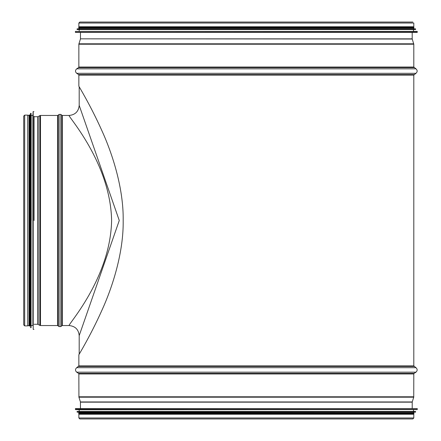 <?xml version="1.0" encoding="UTF-8"?>
<svg xmlns="http://www.w3.org/2000/svg" width="441" height="441" viewBox="0 0 441 441"><rect width="100%" height="100%" fill="white"/><g stroke="black" fill="none" stroke-linecap="round" stroke-linejoin="round"><path stroke-width="0.66" d="M412.192 32.425L412.192 38.841L413.801 44.21L413.801 67.043L415.962 68.835C417.544 70.328 417.544 71.822 415.962 73.311L413.801 75.102L78.856 75.102L78.856 86.188C78.437 85.67 90.433 105.096 101.755 130.382C112.56 153.942 123.651 188.638 123.182 220.5C123.651 252.362 112.56 287.058 101.755 310.618C90.433 335.904 78.437 355.33 78.856 354.812L78.856 365.898L76.701 367.689C75.119 369.178 75.119 370.672 76.701 372.165L415.962 372.165L414.105 373.395L78.559 373.395L78.856 373.957L78.922 397.198L413.741 397.198L412.225 401.955L80.438 401.955L80.466 408.575M413.801 75.102L413.801 365.898L78.856 365.898M78.856 23.026L413.801 23.026L413.801 26.752L78.856 26.752L78.856 23.026L79.832 22.05L412.831 22.05M412.225 401.955L412.192 408.575M414.105 373.395L413.801 373.957L413.741 397.198M413.801 365.898L415.962 367.689C417.544 369.178 417.544 370.672 415.962 372.165M78.856 417.974L78.856 414.248L413.801 414.248L413.801 417.974L412.831 418.95L79.832 418.95L78.856 417.974L413.801 417.974M75.367 408.708L417.164 408.575L75.499 408.575L75.494 409.59L79.193 409.783L79.193 411.464M75.494 409.59L417.169 409.59L79.193 409.783M413.471 409.783L413.471 411.464L415.483 411.464L77.181 411.464L77.043 412.01L79.193 412.335L79.193 412.941L413.939 412.941L78.724 412.941L78.724 413.608L413.939 413.608L413.939 412.941M77.164 412.148L415.494 412.148L79.193 412.335M413.471 414.248L413.471 413.608L413.939 413.608M79.193 413.608L79.193 414.248M80.064 32.425L412.594 32.425M75.367 31.548L75.499 32.425L417.164 32.425L417.296 31.548L75.494 31.41L417.296 31.548M75.494 31.41L417.169 31.41M79.193 31.217L79.193 29.536L415.483 29.536L77.181 29.536L77.164 28.852L415.494 28.852L77.043 28.99M77.164 28.852L415.494 28.852M79.193 28.665L79.193 28.059L413.939 28.059L413.471 26.752M413.939 27.392L78.724 27.392L78.724 28.059L413.939 28.059M79.193 27.392L79.193 26.752M79.193 105.377C78.597 111.49 75.235 114.853 69.121 115.448C67.269 115.691 110.482 162.652 111.612 220.5C110.482 278.337 67.28 325.298 69.121 325.552C75.24 326.147 78.597 329.504 79.193 335.623L119.268 220.5L79.193 105.377L79.193 86.761M24.679 325.888L27.733 325.888L27.733 115.112L24.679 115.112L23.704 116.088L23.704 324.912L24.679 325.888L24.679 115.112M34.078 220.5L34.078 116.325M33.064 111.749L32.871 325.552L32.871 115.448L33.202 111.623L33.202 329.377L33.946 329.377M31.19 220.5L31.057 113.298L31.057 327.702L31.19 115.448L32.871 115.448M30.506 113.42L30.319 325.552L30.319 115.448L30.644 113.298L30.644 327.702L31.057 327.702M30.319 325.552L29.712 325.552L29.712 115.448L30.319 115.448M29.712 220.5L29.712 114.98L29.045 114.98L29.045 326.02L29.712 326.02L29.712 220.5M412.192 38.841L80.466 38.841L80.466 32.425M412.225 39.045L80.466 38.841M413.741 43.802L78.922 43.802L80.438 39.045M413.801 44.21L78.856 44.21L78.922 43.802M413.801 67.043L78.856 67.043L78.856 44.21M414.105 67.605L78.559 67.605L78.856 67.043M415.962 68.835L76.701 68.835L78.559 67.605M415.962 73.311L76.701 73.311C75.119 71.822 75.119 70.328 76.701 68.835M414.105 74.546L78.559 74.546L76.701 73.311M412.192 402.159L80.466 402.159M413.801 396.79L78.856 396.79M413.801 373.957L78.856 373.957M415.962 367.689L76.701 367.689M414.105 366.454L78.559 366.454M417.296 408.708L417.296 409.452L75.367 409.452M415.483 411.464L77.043 411.596M415.615 411.596L415.615 412.01L77.043 412.01M75.367 32.292L417.296 32.292M77.043 29.404L415.483 29.536M69.127 325.552L62.319 325.552L62.319 115.448L69.127 115.448M62.319 325.552L61.889 325.706L61.889 115.294L62.319 115.448M61.889 325.706L60.825 326.588L60.825 114.412L61.889 115.294M58.047 325.706L58.047 115.294L57.617 115.448L57.617 325.552L59.116 326.588L59.116 114.412L60.825 114.412M57.617 325.552L40.495 325.552L40.495 115.448L57.617 115.448M38.152 324.372L38.152 116.628L37.805 116.727L37.805 324.273L39.8 325.359L39.8 115.641L40.495 115.448M78.856 75.102L78.559 74.546M80.438 401.955L78.922 397.198M78.559 373.395L76.701 372.165M413.471 412.335L413.471 412.941M413.471 31.217L413.471 29.536M415.615 29.404L415.615 28.99M413.471 28.665L413.471 28.059M79.193 354.239L79.193 335.623M59.116 326.588L60.825 326.588M58.047 115.294L59.116 114.412M39.8 325.359L40.495 325.552M38.152 116.628L39.8 115.641M37.805 116.727L34.078 116.727M37.805 324.273L34.078 324.273M33.946 111.623L33.202 111.623M32.871 325.552L31.19 325.552M31.057 113.298L30.644 113.298M29.045 115.448L27.733 115.448M29.045 325.552L27.733 325.552"/></g></svg>
